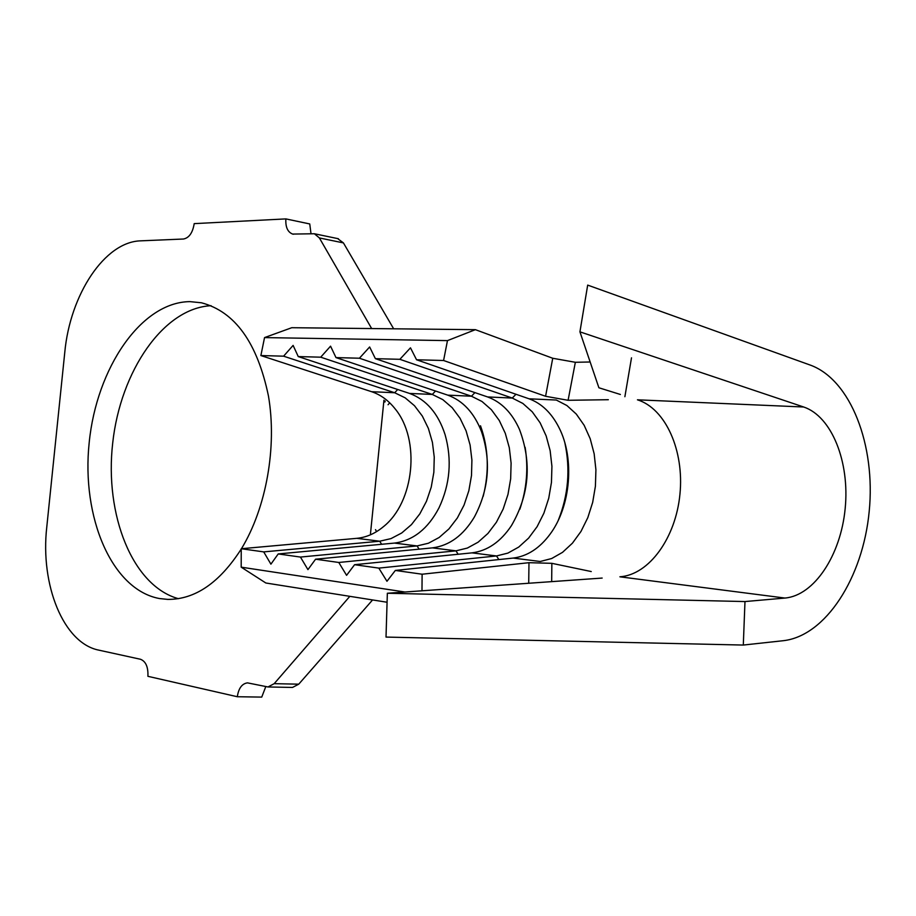 <?xml version="1.0" encoding="UTF-8"?>
<svg xmlns="http://www.w3.org/2000/svg" width="916" height="916" viewBox="0 0 916 916"><rect width="100%" height="100%" fill="white"/><g stroke="black" fill="none" stroke-linecap="round" stroke-linejoin="round"><path stroke-width="1.37" d="M241.458 548.707C266.293 507.911 277.182 446.813 268.445 395.964C257.316 342.676 234.977 311.612 201.428 302.784L189.921 301.627C141.224 302.017 96.569 367.992 89.196 442.565C81.226 517.082 111.695 589.824 159.556 598.56L167.788 599.396C195.085 599.556 219.565 582.771 241.229 549.062M421.978 590.809L422.116 574.217L528.979 562.687L551.856 563.329L551.672 581.637M608.327 399.708L568.092 400.292L545.638 396.296L443.584 360.503L447.466 340.615L475.404 329.668L552.772 358.27L575.351 362.289L590.156 361.992M498.865 559.573L496.495 555.955L471.969 552.863L354.584 564.703L378.823 568.115L496.495 555.955L507.899 553.104L518.742 547.058L528.612 538.116L537.108 526.666L543.898 513.189L548.741 498.247L551.455 482.411L551.924 466.336L550.138 450.626L546.154 435.913L540.119 422.803L532.253 411.822L522.853 403.441L512.284 398.059L399.868 359.312L410.471 347.828L416.551 359.77L443.584 360.503M447.466 340.615L264.541 337.592L291.769 327.71L475.404 329.668M387.079 602.247L265.846 583L241.194 567.164L241.24 548.73L263.716 551.89L379.716 541.219L390.995 538.608L401.712 532.986L411.444 524.616L419.814 513.887L426.49 501.235L431.23 487.175L433.852 472.278L434.253 457.13L432.409 442.336L428.402 428.47L422.356 416.104L414.513 405.742L405.17 397.842L394.681 392.746L283.594 356.175L260.877 355.557L264.541 337.592M283.594 356.175L293.109 345.401L298.25 356.576L320.703 357.183L330.561 346.168L335.989 357.595L359.415 358.225L369.64 346.981L375.388 358.66L399.868 359.312M529.093 398.815L556.321 400.04L566.901 405.536L576.301 414.089L584.168 425.31L590.19 438.707L594.152 453.729L595.915 469.771L595.411 486.201L592.675 502.38L587.797 517.666L580.973 531.452L572.443 543.165L562.538 552.337L551.661 558.531L540.222 561.485L513.189 558.073C527.353 556.264 539.673 548.26 550.161 534.062C570.84 506.273 574.836 458.447 559.035 427.692C551.615 413.047 541.642 403.418 529.093 398.815L416.551 359.77M471.969 552.863C487.472 550.882 500.628 541.803 511.437 525.635C529.299 494.8 531.978 462.729 519.475 429.421C512.021 412.83 501.395 401.998 487.587 396.937L375.388 358.66M513.189 558.073L395.346 570.439L422.116 574.217M458.16 554.26L455.95 550.848L432.432 547.871L315.585 559.207L338.783 562.47L455.95 550.848L467.32 548.077L478.129 542.18L487.953 533.433L496.415 522.235L503.17 509.044L507.979 494.4L510.659 478.896L511.105 463.141L509.307 447.752L505.3 433.337L499.266 420.478L491.388 409.715L481.999 401.494L471.454 396.216L359.415 358.225M432.432 547.871C449.413 545.661 463.404 535.368 474.408 516.967C488.915 489.533 491.285 461.103 481.53 431.676C474.225 412.898 462.969 400.727 447.764 395.14L335.989 357.595M419.116 549.165L417.066 545.936L394.475 543.085L278.224 553.94L300.448 557.065L417.066 545.936L428.379 543.245L439.153 537.486L448.932 528.933L457.347 517.975L464.069 505.06L468.843 490.713L471.5 475.519L471.912 460.072L470.091 444.981L466.084 430.852L460.038 418.246L452.183 407.689L442.806 399.628L432.295 394.441L320.703 357.183M394.475 543.085C413.139 540.589 427.978 528.853 438.982 507.876C450.1 484.198 452.138 459.786 445.084 434.631C438.169 413.356 426.318 399.628 409.544 393.422L298.25 356.576M241.24 548.73L356.828 538.333C366.285 537.394 375.091 533.57 383.254 526.826C414.41 502.357 420.696 439.76 395.14 408.868C388.51 400.464 380.667 394.739 371.621 391.705L260.877 355.557M371.656 328.558L319.386 237.942L314.383 233.752L292.651 234.072C287.67 232.137 285.414 227.088 285.872 218.901L194.203 223.63C192.704 232.756 189.131 237.885 183.486 239.019L140.801 240.839C104.733 241.606 70.051 294.654 64.773 352.397L46.773 527.078C40.144 584.832 63.422 643.192 98.814 650.142L140.492 659.268C145.816 661.352 148.3 667.043 147.911 676.317L237.313 696.732C238.584 688.294 241.961 683.668 247.469 682.867L267.987 686.966L274.193 683.668L298.742 684.172L372.572 599.946M274.193 683.668L349.82 596.339M393.662 328.798L343.42 242.9L319.386 237.942M285.872 218.901L309.745 223.951L310.993 233.58M237.313 696.732L261.736 697.099L265.755 686.679M370.488 533.662L383.941 400.189M211.104 305.704C163.495 307.971 120.465 371.198 112.702 443.023C104.435 514.803 132.477 585.988 178.425 598.686M298.742 684.172L292.513 687.435L267.987 686.966M337.638 238.584L343.42 242.9M378.823 568.115L386.964 581.282L395.346 570.439M338.783 562.47L346.58 575.328L354.584 564.703M300.448 557.065L307.936 569.626L315.585 559.207M263.716 551.89L270.907 564.164L278.224 553.94M404.906 592.011L241.194 567.164M483.156 496.426C489.407 471.843 488.526 448.29 480.499 425.768M519.819 509.296C526.746 489.075 528.509 468.397 525.12 447.294M558.313 520.254C568.321 495.178 570.519 469.427 564.897 443.023M591.255 571.55L551.856 563.329M575.351 362.289L568.092 400.292M602.167 578.065L387.353 593.247L386.014 637.078L743.3 645.059L783.26 640.708C825.671 636.002 862.918 577.721 869.192 511.449C875.822 445.222 850.701 379.682 810.271 365.083L587.683 285.105L579.931 331.844L598.892 387.766L620.384 394.475M579.931 331.844L803.687 407.002C831.831 416.414 849.853 462.042 845.17 508.575C840.762 555.13 814.324 595.526 784.955 598.056L744.983 601.56L743.3 645.059M387.353 593.247L744.983 601.56M528.715 583.252L528.979 562.687M545.581 396.273L552.737 358.259M515.971 394.258L512.284 398.059L487.587 396.937M474.912 392.62L471.454 396.216L447.764 395.14M435.524 391.029L432.295 394.441L409.544 393.422M397.704 389.495L394.681 392.746L371.621 391.705M381.629 544.287L379.716 541.219L356.828 538.333M803.687 407.002L637.444 399.811C665.829 408.616 684.344 451.061 679.935 494.262C675.813 537.497 649.398 574.779 619.903 576.805L784.955 598.056M385.132 400.99L384.938 402.021M314.383 233.752L338.382 238.733M293.349 234.221L292.651 234.072M375.503 529.654L376.59 531.601M389.712 402.834L388.063 404.735M624.884 396.708L631.502 357.824"/></g></svg>
